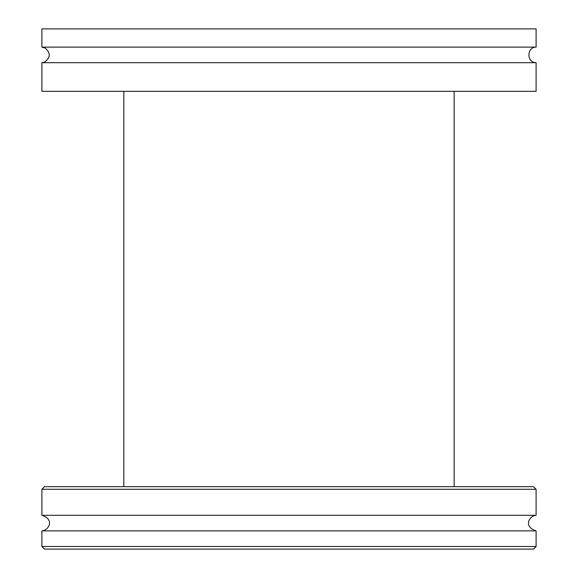 <?xml version="1.0" encoding="UTF-8"?>
<svg xmlns="http://www.w3.org/2000/svg" width="578" height="578" viewBox="0 0 578 578"><rect width="100%" height="100%" fill="white"/><g stroke="black" fill="none" stroke-linecap="round" stroke-linejoin="round"><path stroke-width="0.87" d="M536.095 546.499L41.905 546.499L44.506 549.1L533.494 549.1L536.095 546.499L536.095 530.879L41.905 530.879C48.147 530.727 55.38 519.738 41.905 515.301L536.095 515.301C529.853 515.453 522.62 526.442 536.095 530.879M536.095 489.277L533.494 486.676L44.506 486.676L41.905 489.277L536.095 489.277L536.095 515.301M454.164 91.324L454.164 486.676M41.905 62.699L41.905 91.324L536.095 91.324L536.095 62.699L41.905 62.699L44.651 62.041C50.524 57.648 50.734 53.003 45.286 48.097L41.905 47.121L536.095 47.121C526.688 47.028 526.406 62.583 536.095 62.699M41.905 47.121L41.905 28.9L536.095 28.9L536.095 47.121M41.905 546.499L41.905 530.879M41.905 515.301L41.905 489.277M123.837 486.676L123.837 91.324"/></g></svg>
